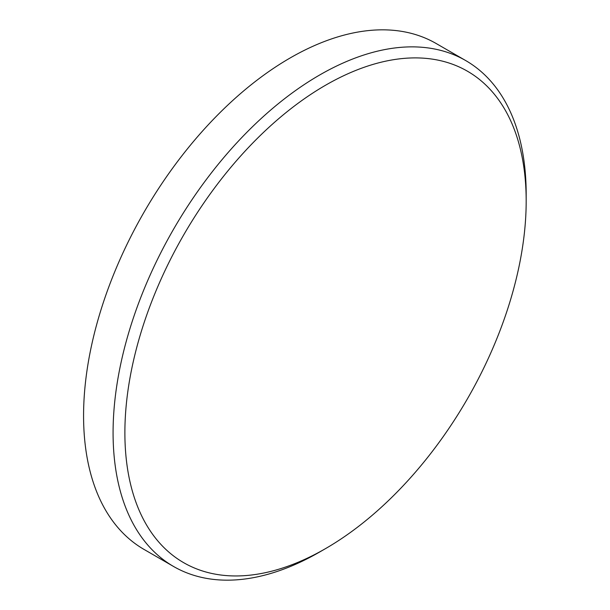 <?xml version="1.0" encoding="UTF-8"?>
<svg xmlns="http://www.w3.org/2000/svg" width="610" height="610" viewBox="0 0 610 610"><rect width="100%" height="100%" fill="white"/><g stroke="black" fill="none" stroke-linecap="round" stroke-linejoin="round"><path stroke-width="0.91" d="M319.632 552.019L325.534 548.611A283.757 163.831 120 0 0 526.178 201.079A283.757 163.831 120 0 0 325.534 85.24A283.757 163.831 120 0 0 124.882 432.764A283.757 163.831 120 0 0 325.534 548.611L319.632 552.019A292.106 168.65 -60 0 1 173.575 566.484A292.106 168.65 -60 0 1 128.801 332.419A292.106 168.65 -60 0 1 319.632 75.015A292.106 168.65 -60 0 1 465.682 60.55A292.106 168.65 -60 0 1 526.178 194.27A292.106 168.65 -60 0 1 526.155 197.716M465.682 60.55L436.173 43.516A292.106 168.65 120 0 0 290.124 57.98A292.106 168.65 120 0 0 99.293 315.385A292.106 168.65 120 0 0 144.074 549.45L173.575 566.484M526.178 201.079L526.178 194.27"/></g></svg>
